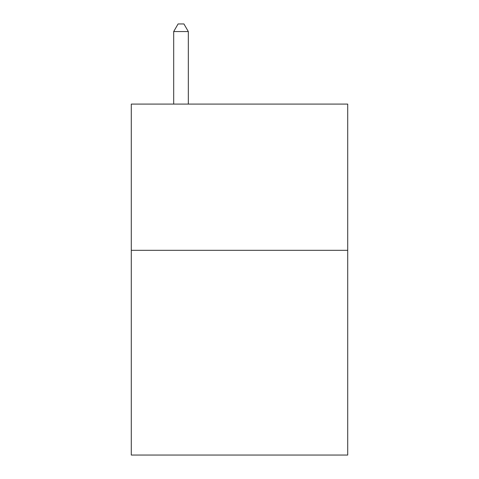 <?xml version="1.0" encoding="UTF-8"?>
<svg xmlns="http://www.w3.org/2000/svg" width="479" height="479" viewBox="0 0 479 479"><rect width="100%" height="100%" fill="white"/><g stroke="black" fill="none" stroke-linecap="round" stroke-linejoin="round"><path stroke-width="0.72" d="M347.712 250.319L347.712 455.05L131.288 455.05L131.288 104.087L347.712 104.087L347.712 250.319L131.288 250.319M188.319 104.087L188.319 31.554L173.691 31.554L173.691 104.087M173.691 31.554L178.08 23.95L183.93 23.95L188.319 31.554"/></g></svg>
